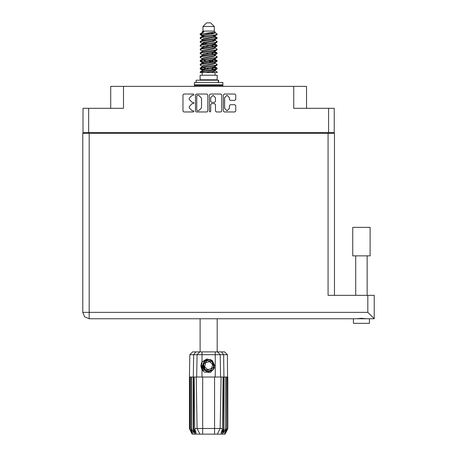 <?xml version="1.0" encoding="UTF-8"?>
<svg xmlns="http://www.w3.org/2000/svg" width="457" height="457" viewBox="0 0 457 457"><rect width="100%" height="100%" fill="white"/><g stroke="black" fill="none" stroke-linecap="round" stroke-linejoin="round"><path stroke-width="0.69" d="M328.594 108.326L334.261 108.326L334.261 132.633L328.594 132.633L328.594 108.326L293.737 108.326L293.737 86.396L306.527 86.396L306.527 108.326M110.725 108.326L110.725 86.396L123.516 86.396L123.516 108.326L88.658 108.326L88.658 132.633L82.991 132.633L82.991 108.326L88.658 108.326M361.441 255.886L352.764 255.886L352.764 227.38L370.124 227.38L370.124 255.886L361.441 255.886M369.439 318.752L374.232 318.752L368.599 318.752L369.439 318.752L369.439 323.316L353.45 323.316L353.45 318.752L354.284 318.752L89.161 318.752L89.161 312.354L82.768 312.354L84.636 316.878L89.161 318.752L84.636 316.878L82.768 312.354L82.768 133.273L334.49 133.273L334.49 295.359M368.599 318.752L354.284 318.752M353.45 318.752L89.161 318.752M367.839 295.359L374.232 295.359L374.232 318.752L367.839 312.354L367.839 295.359L328.092 295.359L328.092 133.273M202.959 26.506L214.293 26.506L210.637 22.85L206.615 22.85L202.959 26.506L202.959 31.076L202.143 32.041M214.293 26.506L214.293 31.076L202.959 31.076M200.092 72.509L201.714 71.795L215.538 69.515L216.915 69.047L217.172 68.276L215.538 69.036L200.337 71.789L200.086 72.509L205.244 72.509L213.87 70.704L214.784 70.327L214.921 69.647M200.903 33.949L200.097 33.949L200.086 34.486L200.903 33.949L215.018 32.116L214.293 31.076M217.172 75.251L200.086 75.251L200.086 79.821L217.172 79.821L217.172 75.251M217.172 72.08L217.172 72.509L216.647 72.509L217.172 72.08L215.11 70.704M193.619 377.042L202.691 377.042L202.691 428.472L222.519 428.472L223.073 377.042L221.045 377.042L220.148 428.472L217.309 434.15L192.18 434.15L189.438 428.666L191.826 433.236L189.798 428.666L192.608 433.236L191.032 428.666L191.414 428.666L194.151 433.236L193.077 428.666L193.619 428.666L193.619 377.042L189.438 377.042L189.438 428.666M214.567 434.15L214.567 377.042L221.045 377.042M224.176 377.042L223.93 428.666L224.176 377.042L225.838 377.042L225.838 428.666L226.226 428.666L226.226 377.042L225.838 377.042M226.226 377.042L227.815 377.042L227.815 428.666L225.073 434.15L217.309 434.15L218.914 430.94M227.26 377.042L227.46 428.666L225.432 433.236L227.809 428.666L227.426 354.706L189.832 354.706L189.438 377.042M189.832 354.706L192.62 351.919L224.633 351.919L227.426 354.706M194.179 377.042L194.733 428.472L202.691 428.472L202.691 434.15M221.394 351.919L223.622 354.706L223.93 377.042L223.633 377.042L223.633 428.666L223.93 428.666L221.748 434.15M218.566 82.471L218.566 80.186L196.156 80.186L196.156 82.471M222.879 82.471L194.374 82.471L194.374 84.842L222.879 84.842L222.879 82.471M222.239 84.842L222.879 85.482L194.374 85.482L194.374 86.396M205.81 370.861L204.587 369.987L202.685 365.857L204.587 369.987L208.86 371.564L212.991 369.662L214.567 365.389L212.665 361.259L214.567 365.389L212.991 369.662L208.86 371.564L204.587 369.987L202.685 365.857L204.262 361.584L208.398 359.682L212.665 361.259L214.567 365.389L212.991 369.662L208.86 371.564L204.587 369.987L207.324 371.427L205.85 371.181M217.172 37.817L215.538 38.582L201.714 40.867L200.337 41.33L200.086 42.101L201.714 41.341L216.915 38.588L216.915 37.525L213.27 35.697M217.172 45.432L215.538 46.197L201.714 48.482L200.337 48.945L200.086 49.716L201.714 48.956L216.915 46.203L216.915 45.14L214.619 43.769M217.172 53.046L215.538 53.812L201.714 56.091L200.337 56.559L200.086 57.331L201.714 56.571L216.915 53.817L217.172 53.046L215.11 51.67M217.172 60.661L215.538 61.421L201.714 63.706L200.337 64.174L200.086 64.945L201.714 64.186L216.915 61.432L217.172 60.661L215.11 59.284M200.337 37.525L215.538 34.772L217.172 34.012L216.915 34.783L201.714 37.531L200.086 38.297L200.337 37.525L203.382 35.869L213.87 33.584L215.11 32.824L214.619 32.344M200.337 45.14L215.538 42.387L217.172 41.627L216.915 42.398L201.714 45.146L200.086 45.911L200.337 45.14L203.382 43.484L213.87 41.199L215.11 40.439L214.784 40.05M200.337 52.755L215.538 50.002L217.172 49.242L216.915 50.013L201.714 52.761L200.086 53.526L200.337 52.755L202.468 51.47L213.87 48.813L215.11 48.054L215.11 47.288M200.337 60.37L215.538 57.616L217.172 56.857L216.915 57.628L201.714 60.375L200.086 61.135L200.337 60.37L202.468 59.084L213.87 56.428L215.11 55.663L215.11 54.903M200.337 67.979L215.538 65.231L217.172 64.471L216.915 65.237L201.714 67.99L200.086 68.75L200.337 67.979L202.468 66.699L213.87 64.043L215.11 63.277L215.11 62.518M202.143 66.899L202.143 66.134L203.382 65.374L213.87 63.089L216.915 61.432M202.331 59.764L202.143 58.519L203.382 57.759L213.87 55.474L216.915 53.817M202.331 52.149L202.143 50.904L203.382 50.144L213.87 47.859L216.915 46.203M202.331 44.535L202.143 43.289L203.382 42.53L213.87 40.245L216.915 38.588M203.982 36.611L202.143 35.68L203.382 34.915L215.018 32.116M200.337 71.789L203.382 70.132L213.87 67.847L215.11 67.088L215.11 66.322M200.337 64.174L203.382 62.518L213.87 60.233L215.11 59.473L215.11 58.707M200.337 56.559L203.382 54.903L213.87 52.618L215.11 51.858L215.11 51.093M200.337 48.945L203.382 47.288L213.87 45.003L215.11 44.243L214.784 43.861M200.337 41.33L203.382 39.673L213.87 37.388L215.11 36.629L214.784 36.246M202.143 70.704L202.143 69.944L203.382 69.178L213.87 66.893L216.915 65.237M202.143 63.089L202.143 62.329L203.382 61.564L213.87 59.284L216.915 57.628M202.143 55.474L202.143 54.714L203.382 53.955L213.87 51.67L216.915 50.013M202.143 47.865L202.143 47.1L203.382 46.34L213.87 44.055L216.915 42.398M202.143 40.25L202.143 39.485L203.382 38.725L213.87 36.44L216.915 34.783M202 351.919L202 362.081L201.166 363.492L202 369.662L204.388 372.124L210.528 372.466L214.447 367.788L213.019 370.016L208.626 371.838L204.233 370.016L202.417 365.623L204.233 361.23L206.05 359.967M212.665 361.259L214.567 365.389L212.991 369.662L208.86 371.564L204.587 369.987L202.828 364.32L205.821 360.093L210.985 359.625M214.247 61.695L208.626 60.421M205.244 72.509L210.14 72.509L213.87 71.652L215.11 70.892L215.11 69.944M208.626 68.99L203.005 67.722M212.162 361.801L207.084 360.647L203.548 364.475L205.09 369.445L210.169 370.598L213.705 366.771L212.162 361.801M229.414 97.712L227.015 95.313L224.615 97.712L224.615 108.343L227.015 110.743L229.414 108.343L229.414 105.63L230.311 104.733L234.835 104.733L235.732 105.63L235.732 111.097L234.835 111.994L224.256 111.994L223.359 111.097L223.359 94.953L224.256 94.056L234.835 94.056L235.732 94.953L235.732 99.483L234.835 100.38L230.311 100.38L229.414 99.483L229.414 97.712M193.38 103.653L194.008 103.025L193.38 102.397L192.146 102.397L189.278 99.529L189.278 98.186L192.146 95.313L193.38 95.313L194.008 94.685L193.38 94.056L183.851 94.056L182.954 94.953L182.954 111.097L183.851 111.994L193.38 111.994L194.008 111.365L193.38 110.743L192.146 110.743L189.278 107.869L189.278 106.527L192.146 103.653L193.38 103.653M215.464 97.758L213.065 95.359L210.666 97.758L210.666 101.5L211.562 102.397L214.567 102.397L215.464 101.5L215.464 97.758M200.252 34.252L203.005 35.046M214.921 36.92L216.915 37.525M217.001 38.057L214.247 37.263M203.982 35.697L200.086 34.486M213.27 44.226L216.915 45.14M217.001 45.671L212.099 44.512M206.975 43.769L202.331 42.998M213.27 51.841L216.915 52.755M217.001 53.286L212.099 52.127M213.27 59.456L216.915 60.37M217.001 60.901L212.099 59.741M213.27 67.07L217.172 68.276M217.001 68.516L212.099 67.356M203.005 61.695L200.252 60.901M202.331 62.038L200.086 61.135M205.153 69.675L200.252 68.516M203.982 69.961L200.086 68.75M214.247 69.31L211.117 68.516M214.247 54.08L211.117 53.286M214.247 46.465L211.117 45.671M203.982 44.226L202.634 43.769M212.099 62.061L208.626 61.375M206.136 60.901L203.005 60.107M208.626 53.76L206.136 53.286M208.626 46.146L206.136 45.671M200.097 33.949L203.976 31.893L202.143 31.893L202.143 32.636M202 362.081L206.81 358.899L212.277 360.596L214.447 367.788M200.886 365.103L200.937 366.645M203.542 371.124L201.206 366.64L202.148 361.864L201.206 366.64L203.542 371.124M212.991 369.662L208.86 371.564L207.164 371.387M205.833 370.873L204.587 369.987L202.685 365.857L204.587 369.987L205.833 370.873L204.587 369.987L202.685 365.857L204.587 369.987L205.833 370.873M210.037 111.994L210.666 111.365L210.666 104.55L211.562 103.653L214.567 103.653L215.464 104.55L215.464 111.097L216.361 111.994L220.891 111.994L221.788 111.097L221.788 94.953L220.891 94.056L210.311 94.056L209.415 94.953L209.415 111.365L210.037 111.994M293.737 86.396L123.516 86.396M82.991 132.633L82.991 133.273M207.844 111.097L207.844 94.953L206.947 94.056L196.361 94.056L195.465 94.953L195.465 111.097L196.361 111.994L206.947 111.994L207.844 111.097M328.594 132.633L88.658 132.633M334.261 132.633L334.261 133.273M89.846 133.273L89.846 132.633L89.846 133.273M197.35 95.313L196.721 95.941L196.721 110.114L197.35 110.743L198.652 110.743L201.52 107.869L201.52 98.186L198.652 95.313L197.35 95.313M327.406 132.633L327.406 133.273M366.194 318.752L361.441 318.295L356.694 318.752M374.232 318.752L374.232 311.44M200.086 318.752L200.086 351.919M217.172 318.752L217.172 351.919M203.005 42.655L205.153 43.027M202.468 43.678L200.086 42.101M202.143 51.093L200.086 49.716M202.143 58.707L200.086 57.331M202.143 66.322L200.086 64.945M202.234 72.509L202.234 75.251M215.024 72.509L215.024 75.251M203.325 79.821L203.325 80.186M213.927 79.821L213.927 80.186M217.172 34.012L215.11 32.636M217.172 41.627L215.11 40.25M214.247 41.073L212.099 40.702M202.143 39.673L200.086 38.297M217.172 49.242L215.11 47.865M203.982 47.117L202.331 46.808M202.143 47.288L200.086 45.911M217.172 56.857L215.11 55.474M202.143 54.903L200.086 53.526M217.172 64.471L215.11 63.089M200.96 33.344L203.976 31.893M210.14 72.509L216.647 72.509M215.076 32.698L214.47 32.418M211.008 33.321L213.79 33.607M202.143 51.858L202.468 51.47M202.143 44.243L202.468 43.861M202.331 36.92L202.468 36.246M215.11 43.289L214.921 42.998M215.11 35.68L214.921 35.383M214.567 377.042L202.691 377.042M225.838 428.666L223.107 433.236L224.176 428.666M227.26 428.666L224.644 433.236L226.226 428.666M227.46 377.042L227.46 428.666M195.51 434.15L193.322 428.666L193.322 377.042L193.637 354.706L195.859 351.919M193.077 377.042L193.077 428.666M191.414 377.042L191.414 428.666M191.032 377.042L191.032 428.666M189.992 377.042L189.992 428.666M189.798 377.042L189.798 428.666M189.444 377.042L189.444 428.666M223.633 377.042L223.073 377.042M197.104 428.472L199.949 434.15L197.104 428.472L196.207 377.042M194.733 428.472L196.162 433.236L193.619 428.666M223.633 428.666L221.091 433.236L222.519 428.472M200.943 366.691L201.994 369.65L200.943 366.691L201.994 369.65L200.943 366.691L201.994 369.65L203.039 371.01M195.013 84.842L194.374 85.482M222.879 85.482L222.879 86.396M202.879 370.433L201.166 364.96L202.148 361.864M202.725 366.331L202.828 364.315M204.205 370.404L201.166 364.96M211.654 368.422L212.562 364.4L209.54 361.601L205.604 362.824L204.69 366.845L207.718 369.644L211.654 368.422M205.747 370.827L204.633 370.027M96.701 132.633L96.701 133.273M320.557 133.273L320.557 132.633M89.161 133.273L89.161 312.354L367.839 312.354M202 369.662L202 377.042M215.253 377.042L215.253 351.919M196.67 377.042L197.053 354.706L199.766 351.919M217.492 351.919L220.205 354.706L220.582 377.042M218.257 82.471L218.257 80.186M367.154 255.886L367.154 295.359M355.735 255.886L355.735 295.359M214.784 70.327L216.915 69.047M202.468 36.063L200.337 34.783M215.11 40.439L215.11 39.673M202.143 36.629L202.143 35.68M215.11 32.824L215.11 32.041M216.915 67.979L215.11 66.899M202.143 70.132L200.337 69.047M202.143 62.518L200.337 61.432M215.11 44.243L215.11 43.478M215.11 36.629L215.11 35.869"/></g></svg>
